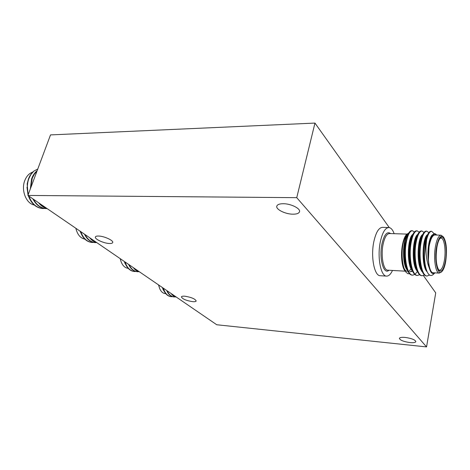 <?xml version="1.0" encoding="UTF-8"?>
<svg xmlns="http://www.w3.org/2000/svg" width="470" height="470" viewBox="0 0 470 470"><rect width="100%" height="100%" fill="white"/><g stroke="black" fill="none" stroke-linecap="round" stroke-linejoin="round"><path stroke-width="0.7" d="M163.102 289.555L162.367 287.517M162.391 287.534L163.143 289.643L165.193 292.892M162.961 287.922C164.5 293.145 167.15 296.065 170.904 296.664L172.543 296.676M163.401 288.228C164.97 293.292 167.59 296.112 171.268 296.699M166.674 290.466C168.348 294.343 170.722 296.494 173.806 296.923L175.451 296.928M167.173 290.807C168.853 294.508 171.186 296.552 174.17 296.952M171.121 293.509C172.631 295.624 174.399 296.834 176.426 297.14M171.809 293.979L176.362 297.099M124.521 262.407L126.935 266.737M124.644 261.684C126.506 267.589 129.673 270.861 134.138 271.495L134.326 271.507M125.108 262.007C127.006 267.736 130.137 270.908 134.514 271.519L135.842 271.495M128.592 264.387C130.619 268.828 133.474 271.266 137.158 271.701L137.34 271.713M129.127 264.757C131.165 268.999 133.968 271.325 137.534 271.731L138.867 271.701M133.38 267.671C135.113 270.015 137.14 271.401 139.455 271.825M134.132 268.182L139.349 271.754M394.154 233.69C392.714 229.736 390.923 227.686 388.778 227.533L382.427 227.351C378.779 227.656 375.93 232.374 373.867 241.521C370.554 256.661 374.349 276.078 380.259 275.72L386.593 276.107C388.743 276.137 390.711 274.251 392.497 270.45M388.778 227.533C385.183 227.833 382.369 232.579 380.33 241.762C377.058 256.972 380.776 276.472 386.593 276.107M436.612 246.797C434.086 260.221 437.688 276.337 441.912 271.531C443.568 269.821 444.837 266.414 445.724 261.326C447.199 250.028 446.453 241.915 443.474 236.974C440.725 234.671 438.434 237.949 436.612 246.797M441.912 271.531L439.374 273.105C435.555 273.428 433.264 258.247 435.473 246.38C436.853 239.171 438.727 235.441 441.083 235.188L443.474 236.974M436.9 247.243C437.74 242.602 438.904 239.5 440.39 237.932C444.503 233.361 447.734 248.577 445.46 260.903C443.798 269.369 441.618 272.506 438.927 270.309C436.154 265.644 435.478 257.954 436.9 247.243M438.545 269.786L439.538 270.215C441.612 269.968 443.222 266.731 444.362 260.509C446.153 250.604 444.297 237.855 440.995 238.079L439.961 238.419M411.021 268.711L409.117 271.337M408.624 233.173L406.826 234.154C405.146 235.981 403.848 239.418 402.925 244.471C401.063 254.705 402.584 268.264 406.121 272.289L404.952 270.849C401.779 267.248 400.534 254.487 402.479 244.723C403.46 239.747 404.829 236.304 406.591 234.395L406.709 234.283M406.121 272.289L407.813 273.669L409.599 273.804M426.672 239.465L426.108 244.735C425.626 253.788 426.678 261.532 429.269 267.965C430.767 273.117 432.653 274.75 434.932 272.853L433.264 274.457C430.896 276.554 428.787 275.485 426.93 271.261C425.473 267.536 424.645 262.613 424.457 256.502L425.503 244.518L426.672 239.465C428.123 234.007 429.78 231.281 431.648 231.287L434.245 233.749M436.642 235.047C434.574 232.979 432.57 234.377 430.626 239.236L431.824 236.251C433.322 233.572 434.791 233.008 436.225 234.565L436.642 235.047M441.083 235.188L434.879 234.988C432.476 235.241 430.573 238.954 429.169 246.133C426.93 257.954 429.286 273.07 433.17 272.753L439.374 273.105M417.419 271.454L415.139 274.245M414.828 274.48L412.695 275.156C407.214 275.402 403.789 257.63 406.039 243.771C407.514 235.353 409.617 230.999 412.349 230.717L414.399 231.986M412.695 275.156L412.096 275.12C410.222 274.962 408.595 273.164 407.208 269.715C404.74 262.436 404.147 253.782 405.434 243.748L408.125 234.101C409.317 231.775 410.527 230.641 411.755 230.7L412.349 230.717M424.457 256.502L425.08 244.506C425.72 240.1 426.672 236.627 427.935 234.078C428.969 232.157 430.003 231.222 431.037 231.269L431.648 231.287M429.556 275.044L427.142 276.007C421.854 276.278 418.576 258.336 420.738 244.335C422.154 235.834 424.169 231.434 426.778 231.146L428.857 232.609M427.142 276.007L426.537 275.972C424.851 275.843 423.358 274.227 422.06 271.131C419.493 263.793 418.846 254.858 420.121 244.312C420.75 240.023 421.69 236.616 422.941 234.078C424.011 232.057 425.091 231.076 426.173 231.128L426.778 231.146M424.457 274.979L422.295 275.72C416.943 275.984 413.618 258.101 415.809 244.147C417.243 235.67 419.287 231.287 421.937 230.999L424.011 232.397M421.69 275.684C419.945 275.549 418.406 273.875 417.078 270.661C414.546 263.341 413.917 254.499 415.192 244.124C415.815 239.953 416.743 236.604 417.971 234.078C419.087 231.963 420.204 230.929 421.337 230.982L421.937 230.999M419.628 274.733L417.478 275.438C412.061 275.69 408.689 257.865 410.909 243.959C412.36 235.511 414.434 231.146 417.131 230.858L419.187 232.186M421.884 271.108L421.702 271.443M417.478 275.438L416.878 275.402C415.069 275.255 413.488 273.517 412.131 270.191C409.629 262.889 409.018 254.141 410.298 243.936C410.909 239.882 411.826 236.598 413.036 234.084C414.188 231.869 415.351 230.788 416.532 230.841L417.131 230.858M404.1 268.382C405.005 270.232 406.021 271.202 407.161 271.278L407.86 271.202M410.78 268.205L411.103 267.577M409.916 342.571C403.613 341.637 400.105 340.245 399.388 338.394C399.759 337.454 401.703 337.137 405.228 337.431C411.579 338.365 415.116 339.757 415.838 341.614C415.445 342.571 413.477 342.889 409.916 342.571M109.346 243.495C103.782 243.36 94.376 239.013 95.375 236.992C95.651 236.298 96.75 235.981 98.665 236.046C104.275 236.146 113.758 240.57 112.712 242.543C112.43 243.254 111.308 243.572 109.346 243.495M192.659 301.658C186.191 300.6 182.436 299.014 181.402 296.893C181.643 296.282 182.795 296.059 184.857 296.212C191.378 297.269 195.15 298.861 196.178 300.982C195.931 301.599 194.756 301.828 192.659 301.658M292.851 214.185C285.343 214.179 275.679 209.391 276.801 206.16C277.347 204.556 279.515 203.739 283.304 203.716C290.877 203.663 300.671 208.545 299.513 211.723C298.938 213.38 296.717 214.197 292.851 214.185M27.9 195.438L296.746 197.664L426.548 346.919L216.746 324.752L27.9 195.438L50.513 134.908L314.965 123.081L389.283 227.586M423.399 275.561L435.725 292.886L426.548 346.919M314.965 123.081L296.746 197.664M413.847 256.743L413.9 256.273M414.193 249.705L414.082 246.909M407.972 234.313C406.109 235.135 404.553 237.879 403.301 242.549M429.269 267.965L428.346 260.832L429.075 245.986L430.626 239.236M414.235 245.663L414.329 249.711M428.346 260.832C426.842 249.106 429.686 235.435 432.888 234.665M427.183 271.854C421.032 266.572 422.354 236.745 427.63 234.677M422.201 271.472C416.109 265.997 417.407 236.851 422.689 234.565M417.266 271.114C411.221 265.497 412.49 236.968 417.783 234.459M410.216 271.783L412.36 270.755C406.368 265.01 407.596 237.08 412.901 234.354M415.592 265.427L415.339 266.049M407.484 270.397C401.545 264.528 402.743 237.191 408.048 234.254M429.075 245.986C429.615 242.062 430.432 239.007 431.531 236.821L431.83 236.251M426.431 269.915L425.908 268.775C422.524 261.138 423.106 242.667 426.537 236.78L427.935 234.078M421.502 269.592L420.926 268.341C417.595 260.709 418.165 242.673 421.572 236.745L422.941 234.078M416.538 269.151L415.979 267.912C412.701 260.28 413.253 242.684 416.637 236.716L417.971 234.078M411.603 268.705L411.062 267.477C407.843 259.851 408.383 242.69 411.732 236.686L413.036 234.084M415.797 266.396L415.251 267.565M412.531 271.131L410.516 271.819M407.208 269.715L406.174 267.042C403.013 259.434 403.536 242.696 406.856 236.668L407.484 235.564M120.267 258.688L121.043 261.59C122.664 265.738 125.038 267.988 128.169 268.335M121.043 261.59L120.197 258.641M158.637 284.961L159.706 288.668C161.075 291.694 162.92 293.339 165.246 293.603L165.757 293.65M159.706 288.668L158.531 284.891M79.959 231.087L82.444 236.116M80.288 231.311C82.597 238.09 86.451 241.803 91.85 242.444L92.038 242.45M80.787 231.651C83.125 238.243 86.944 241.844 92.237 242.461L93.612 242.426M84.506 234.201C87.015 239.371 90.504 242.167 94.981 242.596L95.175 242.602M85.082 234.595C87.602 239.541 91.033 242.214 95.375 242.614L96.738 242.573C94.047 241.985 91.703 240.382 89.7 237.755M90.522 238.319L96.556 242.45M75.893 228.303L76.069 229.119C77.679 234.912 80.593 238.249 84.812 239.124M76.069 229.119L75.882 228.297M32.718 172.108C29.181 173.336 26.543 176.133 24.804 180.492C20.85 190.138 26.144 203.61 34.204 205.002M37.765 169.036L33.787 171.145C31.49 173.042 29.716 175.633 28.459 178.905L27.172 183.888L28.088 194.927M26.972 187.136L28.03 195.091M28.141 195.444L29.792 199.209M33.787 171.145L30.832 174.576L28.741 178.9C27.101 183.688 26.96 188.822 28.323 194.304M37.136 170.71C34.651 172.719 32.806 175.445 31.607 178.882L30.315 188.975M36.96 171.192L34.433 174.053L32.26 178.236L30.679 188M28.347 195.749C31.284 203.68 36.078 207.952 42.735 208.551L42.929 208.551M28.881 196.113C31.854 203.833 36.607 207.987 43.134 208.557L44.556 208.498M32.871 198.845C36.067 204.991 40.438 208.245 45.984 208.615L46.183 208.615M33.493 199.268C36.707 205.167 41.008 208.286 46.395 208.621L47.135 208.615M38.54 202.723C40.896 205.701 43.64 207.576 46.765 208.357M39.456 203.351C41.53 205.772 43.886 207.382 46.518 208.192M406.885 234.095L389.46 233.537C386.74 233.772 384.619 237.368 383.085 244.318C380.641 255.768 383.414 270.456 387.815 270.185L405.216 271.172M388.984 270.25C383.643 275.35 378.867 258.183 381.963 243.918C384.207 234.524 387.098 231.076 390.635 233.578M134.138 271.495L134.514 271.519M137.158 271.701L137.534 271.731M403.519 249.259L404.124 249.282M408.36 249.458L408.965 249.488M413.847 249.693L414.628 249.723M422.295 275.72L421.696 275.684M425.908 268.775L426.93 271.261M420.926 268.341L422.06 271.131M415.979 267.912L417.078 270.661M411.062 267.477L412.131 270.191M406.856 236.668L408.125 234.101M404.1 255.815L404.788 255.845M91.85 242.444L92.237 242.461M94.981 242.596L95.375 242.614M42.729 208.551L43.134 208.557M45.984 208.615L46.389 208.621"/></g></svg>
